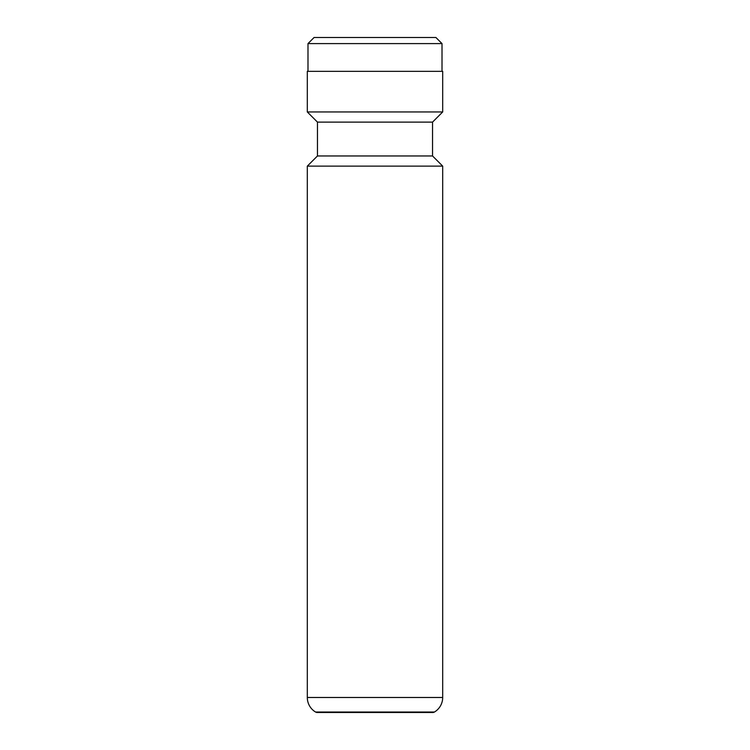 <?xml version="1.0" encoding="UTF-8"?>
<svg xmlns="http://www.w3.org/2000/svg" width="750" height="750" viewBox="0 0 750 750"><rect width="100%" height="100%" fill="white"/><g stroke="black" fill="none" stroke-linecap="round" stroke-linejoin="round"><path stroke-width="1.12" d="M315.553 712.022A3.384 3.384 0 0 0 317.288 712.5L432.712 712.5A3.384 3.384 0 0 0 434.447 712.022A16.922 16.922 0 0 0 442.688 697.491L442.688 166.116L307.312 166.116L307.312 697.491A16.922 16.922 0 0 0 315.553 712.022L434.447 712.022M314.081 37.5L435.919 37.5L442.013 43.594L307.987 43.594L314.081 37.5M442.013 71.344L442.013 43.594M307.987 71.344L307.987 43.594M307.312 166.116L317.466 155.963L432.534 155.963L442.688 166.116M432.534 155.963L432.534 122.119L442.688 111.956L442.688 71.344L307.312 71.344L307.312 111.956L442.688 111.956M317.466 155.963L317.466 122.119L432.534 122.119M317.466 122.119L307.312 111.956M307.312 697.491L442.688 697.491"/></g></svg>
